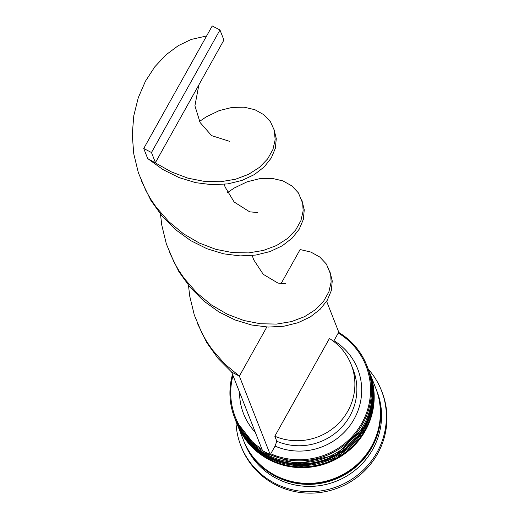 <?xml version="1.0" encoding="UTF-8"?>
<svg xmlns="http://www.w3.org/2000/svg" width="519" height="519" viewBox="0 0 519 519"><rect width="100%" height="100%" fill="white"/><g stroke="black" fill="none" stroke-linecap="round" stroke-linejoin="round"><path stroke-width="0.78" d="M361.821 423.199A70.188 68.073 -21.5 0 0 338.258 333.016L333.964 340.691A61.3 59.458 158.5 0 1 354.075 419.17A61.3 59.458 158.5 0 1 275.051 446.106L270.756 453.788A70.188 68.073 -21.5 0 0 361.821 423.199M338.622 332.361A71.077 68.936 158.5 0 1 366.862 365.584A71.077 68.936 158.5 0 1 362.677 423.802A71.077 68.936 158.5 0 1 262.595 450.687M262.517 450.635A71.077 68.936 158.5 0 1 234.562 417.594L235.276 419.404A71.077 68.936 -21.5 0 0 296.453 462.539A71.077 68.936 -21.5 0 0 363.384 425.619A71.077 68.936 -21.5 0 0 367.575 367.394L366.862 365.584M236.067 421.422L236.463 422.427A71.077 68.936 -21.5 0 0 297.64 465.562A71.077 68.936 -21.5 0 0 364.572 428.642A71.077 68.936 -21.5 0 0 368.762 370.417L368.367 369.411A71.077 68.936 158.5 0 1 364.176 427.63A71.077 68.936 158.5 0 1 297.244 464.557A71.077 68.936 158.5 0 1 236.067 421.422A71.077 68.936 158.5 0 1 235.95 421.117M375.925 388.647A71.077 68.936 158.5 0 1 376.126 389.153L376.917 391.164A71.077 68.936 158.5 0 1 372.733 449.389A71.077 68.936 158.5 0 1 305.795 486.309A71.077 68.936 158.5 0 1 244.624 443.174L243.833 441.163A71.077 68.936 158.5 0 1 243.632 440.657M368.256 369.139A75.521 73.244 158.5 0 1 381.452 390.548A75.521 73.244 158.5 0 1 377.002 452.406A75.521 73.244 158.5 0 1 305.886 491.642A75.521 73.244 158.5 0 1 240.887 445.808A75.521 73.244 158.5 0 1 235.963 421.149M369.437 372.136A71.077 68.936 158.5 0 1 369.554 372.434A71.077 68.936 158.5 0 1 365.37 430.653A71.077 68.936 158.5 0 1 298.431 467.58A71.077 68.936 158.5 0 1 237.261 424.445A71.077 68.936 158.5 0 1 237.138 424.14M369.554 372.434L375.73 388.141A71.077 68.936 158.5 0 1 371.546 446.366A71.077 68.936 158.5 0 1 304.608 483.293A71.077 68.936 158.5 0 1 243.437 440.157L237.261 424.445M376.126 389.153A71.077 68.936 158.5 0 1 371.941 447.372A71.077 68.936 158.5 0 1 305.003 484.298A71.077 68.936 158.5 0 1 243.833 441.163M381.452 390.548L382.003 391.955A75.521 73.244 158.5 0 1 377.553 453.82A75.521 73.244 158.5 0 1 306.437 493.05A75.521 73.244 158.5 0 1 241.439 447.216L240.887 445.808M255.309 432.308A61.3 59.458 158.5 0 1 239.577 392.293M232.986 375.529A70.188 68.073 -21.5 0 0 261.9 449.071M234.562 417.594A71.077 68.936 158.5 0 1 232.525 374.361M333.964 340.691L333.464 341.255M351.175 364.539A56.863 55.15 158.5 0 1 337.039 424.905A56.863 55.15 158.5 0 1 274.817 436.226L329.442 338.492A56.863 55.15 158.5 0 1 351.175 364.539L353.16 369.573A56.863 55.15 158.5 0 1 339.017 429.946A56.863 55.15 158.5 0 1 276.802 441.26L275.051 446.106M274.817 436.226L276.802 441.26M270.756 453.788L270.263 454.67L262.517 450.648L231.636 372.084L239.376 376.113L266.818 327.015M326.633 301.299L338.751 332.128L338.258 333.016M281.019 283.718L300.118 249.542L310.92 252.085L319.834 257.067L326.399 264.08L330.668 274.428L331.122 282.044L328.903 291.801L323.616 301.228L315.403 309.713L304.536 316.674L291.425 321.605L276.543 324.077L260.473 323.772L243.826 320.502L227.251 314.203L211.395 304.938L196.87 292.911L184.219 278.431L178.731 270.373L173.923 261.933L166.346 243.924L161.74 224.987L160.507 214.165M270.263 454.67L239.376 376.113L224.85 364.085L212.2 349.605L206.711 341.547L201.904 333.107L194.327 315.098L189.727 296.161L188.488 285.333M227.504 192.594L234.257 188.001L247.174 181.786L260.013 178.594L272.138 178.367L282.939 180.91L291.853 185.893L298.419 192.906L302.681 203.26L303.141 210.87L300.923 220.627L295.635 230.053L287.422 238.539L276.556 245.506L263.444 250.43L248.562 252.902L232.493 252.597L215.846 249.334L199.27 243.028L183.415 233.764L168.889 221.736L156.238 207.263L150.75 199.199L145.943 190.758L138.365 172.756L133.759 153.819L132.248 134.57L133.805 115.653L138.288 97.676L145.424 81.224L154.805 66.808L165.957 54.845L178.296 45.659L191.213 39.438L206.62 35.967M231.636 372.084L218.162 358.551L206.867 342.812L197.233 322.987M301.76 199.718L304.264 209.812L303.304 219.518L299.249 229.151L292.191 238.091L282.355 245.74L270.094 251.546L255.861 255.05L240.2 255.899L223.708 253.843L207.029 248.77L190.804 240.686L175.669 229.742L162.2 216.209L150.906 200.464L141.272 180.638M143.731 148.492L151.477 152.521L155.434 162.596L223.923 40.047L219.965 29.979L212.219 25.95L143.731 148.492L147.688 158.567L171.289 171.86L187.865 178.16L204.512 181.429L220.581 181.728L235.457 179.256L248.575 174.332L259.442 167.371L267.655 158.885L272.942 149.453L275.161 139.695L274.285 130.25L270.438 121.731L263.873 114.725L254.959 109.736L244.157 107.193L232.032 107.42L219.193 110.612L206.277 116.833L199.517 121.42M329.74 270.892L332.251 280.98L331.284 290.692L327.23 300.326L320.171 309.266L310.336 316.908L298.075 322.714L283.841 326.224L268.18 327.074L251.689 325.017L235.01 319.944L218.784 311.861L203.649 300.916L190.181 287.377L178.886 271.638L169.252 251.812M273.779 128.543L276.283 138.638L275.323 148.343L271.268 157.984L264.203 166.923L254.375 174.566L242.114 180.372L227.88 183.875L212.219 184.725L195.728 182.669L179.049 177.595L162.823 169.512L147.688 158.567M151.477 152.521L219.965 29.979M235.795 420.714A71.077 68.936 -21.5 0 0 235.834 420.818L259.811 451.29L297.03 464.018L335.793 455.02L363.942 427.118C374.082 408.116 375.477 388.679 368.127 368.808L367.809 368.003A71.077 68.936 158.5 0 1 368.049 368.607A71.077 68.936 158.5 0 1 363.864 426.826A71.077 68.936 158.5 0 1 296.926 463.752A71.077 68.936 158.5 0 1 235.756 420.617A71.077 68.936 158.5 0 1 235.516 420.007L235.834 420.818A71.077 68.936 -21.5 0 0 297.004 463.954A71.077 68.936 -21.5 0 0 363.942 427.027A71.077 68.936 -21.5 0 0 368.127 368.808A71.077 68.936 -21.5 0 0 368.088 368.704M236.982 423.738A71.077 68.936 -21.5 0 0 237.021 423.841L260.999 454.313L298.217 467.042L336.98 458.043L365.129 430.141C375.269 411.139 376.664 391.702 369.314 371.825L368.996 371.02A71.077 68.936 158.5 0 1 369.236 371.623A71.077 68.936 158.5 0 1 365.052 429.849A71.077 68.936 158.5 0 1 298.114 466.776A71.077 68.936 158.5 0 1 236.943 423.634A71.077 68.936 158.5 0 1 236.709 423.03L237.021 423.841A71.077 68.936 -21.5 0 0 298.198 466.977A71.077 68.936 -21.5 0 0 365.129 430.05A71.077 68.936 -21.5 0 0 369.314 371.825A71.077 68.936 -21.5 0 0 369.275 371.727M380.278 416.335A70.629 68.502 158.5 0 1 371.552 447.17A70.629 68.502 158.5 0 1 259.305 463.895M285.437 283.679L277.97 283.102L263.237 274.311L253.642 259.714L252.234 255.51M229.502 141.324L211.57 135.615L200.1 122.503L194.91 105.824L198.881 84.857M330.668 274.428L328.014 267.687M257.495 212.498L249.678 211.843L234.153 202.014L225.11 187.048L224.253 184.336"/></g></svg>
